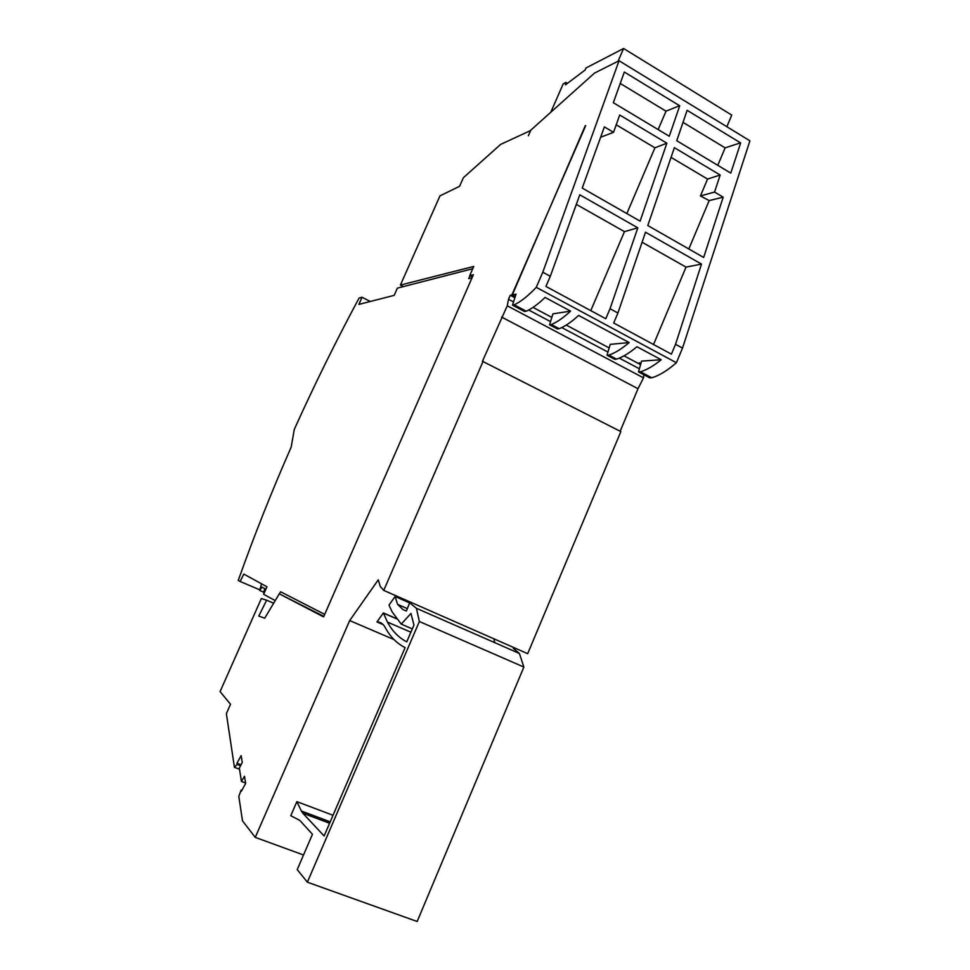 <?xml version="1.0" encoding="UTF-8"?>
<svg xmlns="http://www.w3.org/2000/svg" width="970" height="970" viewBox="0 0 970 970"><rect width="100%" height="100%" fill="white"/><g stroke="black" fill="none" stroke-linecap="round" stroke-linejoin="round"><path stroke-width="1.45" d="M329.594 823.263L302.846 813.224L324.125 835.995L405.096 647.633C396.718 643.365 390.061 636.599 385.114 627.323C383.138 623.734 380.41 621.94 376.954 621.94L383.199 624.631M409.607 602.891L395.105 596.514L397.603 604.371L403.047 609.633L406.382 611.027L409.643 602.794L416.385 608.275L419.367 621.515L307.369 882.191L417.173 921.5L523.885 667.045L519.386 653.465L513.275 648.263M494.033 639.982L494.882 642.722M393.978 639.545L349.673 620.57L255.255 837.389L242.488 820.826L238.814 796.406L241.118 790.065L241.312 791.314L245.652 783.457L244.488 776.242L241.421 781.42L239.335 768.094L242.257 762.432L241.154 755.606L236.971 763.22L237.153 764.384L234.437 767.318L226.374 713.653L230.52 704.269L220.081 691.598L261.354 598.551L266.641 600.212L258.76 616.059L264.701 618.217L279.275 593.822L323.604 616.884L473.372 274.752L469.722 275.625L472.366 277.032M307.369 882.191L297.22 869.617L312.449 834.285L299.803 820.39L290.77 815.721L296.868 801.644L301.427 811.102L330.188 821.905M265.162 590.827L263.658 592.621L264.786 588.632L262.106 587.153L259.693 590.39L261.56 583.831M275.213 600.6L263.634 594.283L266.956 586.789L243.809 574.082L240.111 581.454L238.244 580.436C254.213 535.476 271.855 491.05 291.17 447.158L294.298 429.37C314.365 384.932 335.959 341.149 359.094 298.032L362.016 297.269L358.876 304.398L394.159 295.365L397.361 288.151L472.754 268.714M666.875 143.184L640.103 221.148L582.23 188.071L604.371 126.9L613.537 132.32L619.697 115.018L666.875 143.184L654.92 147.804L626.85 213.57M412.311 628.899L401.24 624.11L410.965 613.428L413.972 625.032L406.745 641.849C398.682 637.666 392.244 631.07 387.454 622.085L383.368 612.943L376.954 621.94M643.862 374.747L643.51 377.863L507.261 305.792L482.442 361.264L620.861 431.601L527.692 653.671L383.744 590.39L380.252 586.413L378.288 579.817L349.673 620.57M370.249 301.488L362.016 297.269M241.045 764.772L236.971 763.22M234.437 767.318L239.517 769.246M700.437 195.952L714.551 192.06L723.183 197.165L703.662 257.462L647.79 225.537L674.368 147.67L720.164 175.012L707.554 179.062L700.437 195.952L709.167 200.596L688.821 248.987M608.942 355.081L607.026 355.226L610.215 344.362L629.166 342.555C621.794 348.824 615.053 353.007 608.942 355.081L616.593 359.13C622.752 357.093 629.53 352.959 636.938 346.726L661.213 359.749L641.558 361.095L638.502 371.91L649.754 377.863L651.755 377.779C659.224 375.572 667.445 370.552 676.405 362.731L536.264 287.338C528.007 296.02 520.635 301.852 514.173 304.822L526.237 311.224L524.515 311.503L512.487 305.126L516.04 294.14L512.33 294.868L515.3 296.456M629.166 342.555L578.617 315.432C571.475 321.967 565.013 326.393 559.205 328.709L551.312 324.526L549.541 324.768L552.948 313.831L570.59 311.127C563.497 317.711 557.071 322.173 551.312 324.526M526.237 311.224C531.827 308.751 538.107 304.156 545.091 297.438L570.59 311.127M585.686 125.712L511.881 294.965L515.203 296.735M511.881 294.965L510.256 295.28L508.51 299.293L507.261 305.792M640.564 364.635L624.013 355.832M609.172 347.927L566.237 325.083M551.833 317.408L533.039 307.405M514.876 297.741L510.256 295.28M640.843 363.641L639.279 362.804L640.915 363.362M661.213 359.749C653.695 365.86 646.796 369.873 640.491 371.801L651.755 377.779M607.026 355.226L614.665 359.276L616.593 359.13M640.491 371.801L638.502 371.91M324.707 614.374L280.597 591.773L279.36 593.858M658.145 129.568L666.014 111.174L620.23 83.444M679.57 105.706L666.014 111.174M669.264 136.236L679.715 105.803L624.328 72.035L613.331 102.711L669.264 136.236M654.92 147.804L616.217 124.815M600.612 137.255L613.537 132.32M576.325 204.379L624.462 231.636L637.811 227.829L610.033 308.727L605.777 318.73L545.928 286.429L550.293 276.292L542.8 272.218L619.042 60.746L749.919 140.82L682.516 348.084L676.405 362.731M624.462 231.636L590.779 310.63M550.293 276.292L579.781 194.812L637.811 227.829M610.033 308.727L617.926 313.007L645.511 232.218L701.504 264.095L686.032 267.114L653.537 344.495M617.926 313.007L613.695 322.998L671.422 354.147L675.532 344.301L701.504 264.095M642.079 242.245L686.032 267.114M740.486 142.845L725.136 147.864L683.013 122.365M717.788 165.324L725.136 147.864M740.656 142.942L730.786 173.109L676.745 140.723L687.124 110.313L740.656 142.942M671.058 157.382L707.554 179.062M639.388 368.782L619.296 358.124M607.947 352.086L561.763 327.569M550.524 321.603L528.698 310.024M513.518 301.949L508.51 299.293M237.153 764.384L240.584 765.694M585.359 125.53L512.33 294.868M483.145 361.204L383.744 590.39M714.551 192.06L720.164 175.012M675.532 344.301L682.516 348.084M395.105 596.514L388.982 605.086L392.195 611.961L401.24 624.11M302.846 813.224L301.427 811.102M619.042 60.746L594.464 73.126L530.796 130.174L528.335 135.8L530.578 130.695M643.51 377.863L638.005 388.715L501.611 317.069M620.157 431.238L638.005 388.715M514.585 648.894L515.167 648.166M723.183 197.165L709.167 200.596M396.403 618.593L383.368 612.943M403.362 286.611L400.404 285.071L439.968 195.867L459.586 186.301L463.381 177.716L500.666 144.384L530.457 130.623M472.026 277.832L468.716 278.632L469.977 275.759M469.722 275.625L473.736 266.447L400.404 285.071M512.487 305.126L514.173 304.822M542.8 272.218L536.264 287.338M296.868 801.644L333.025 815.285M255.255 837.389L303.525 854.982M241.118 790.065L241.845 790.344M241.421 781.42L245.58 782.984M259.839 589.869L240.111 581.454M263.791 592.173L259.972 590.548M523.885 667.045L419.367 621.515M549.541 324.768L557.41 328.939L559.205 328.709M279.275 593.822L323.834 616.35M273.673 603.194L266.641 600.212M550.778 112.265L563.146 83.99L565.91 82.389L565.449 84.851L585.116 70.022L586.013 67.961L623.601 48.5L731.756 115.103L726.87 126.718M623.601 48.5L618.084 61.231M565.91 82.389L567.486 83.323M330.212 821.82L301.367 811.005M396.548 618.787L383.417 613.101M407.327 608.626L397.603 604.371M410.892 632.21L387.454 622.085M519.386 653.465L416.385 608.275"/></g></svg>

